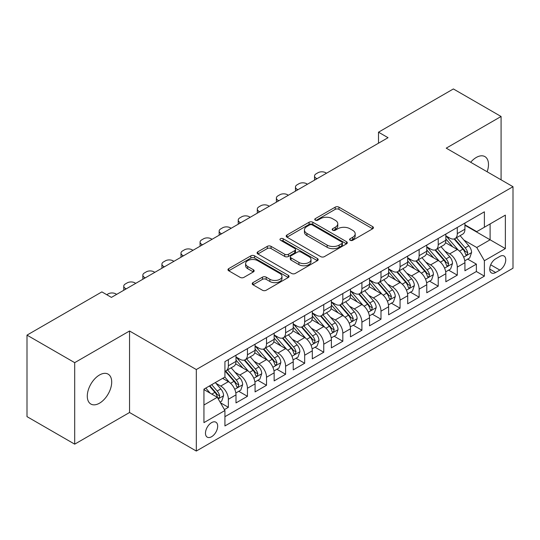 <?xml version="1.0" encoding="UTF-8"?>
<svg xmlns="http://www.w3.org/2000/svg" width="540" height="540" viewBox="0 0 540 540"><rect width="100%" height="100%" fill="white"/><g stroke="black" fill="none" stroke-linecap="round" stroke-linejoin="round"><path stroke-width="0.81" d="M350.129 240.266A1.856 1.073 0 0 0 352.755 240.266L372.647 228.778A2.646 1.532 0 0 0 373.424 227.698A2.646 1.532 0 0 0 372.647 226.618L338.945 207.157A2.646 1.532 0 0 0 335.198 207.157L315.299 218.646A1.856 1.073 0 0 0 314.759 219.402A1.856 1.073 0 0 0 315.299 220.158A1.856 1.073 0 0 0 317.925 220.158L320.497 218.673A8.471 4.894 0 0 1 332.485 218.673L335.293 220.293A8.471 4.894 0 0 1 337.777 223.749A8.471 4.894 0 0 1 335.293 227.212L332.714 228.697A1.856 1.073 0 0 0 332.174 229.453A1.856 1.073 0 0 0 332.714 230.209A1.856 1.073 0 0 0 335.34 230.209L337.912 228.724A8.471 4.894 0 0 1 349.9 228.724L352.708 230.344A8.471 4.894 0 0 1 355.192 233.806A8.471 4.894 0 0 1 352.708 237.263L350.129 238.754A1.856 1.073 0 0 0 349.589 239.51A1.856 1.073 0 0 0 350.129 240.266L350.129 238.754M99.495 403.191A17.267 9.97 120 0 0 110.774 387.976A17.267 9.97 120 0 0 108.128 374.139A17.267 9.97 120 0 0 99.495 374.996A17.267 9.97 120 0 0 88.216 390.211A17.267 9.97 120 0 0 90.862 404.048A17.267 9.97 120 0 0 99.495 403.191M487.127 171.767A17.267 9.97 120 0 0 484.907 156.607A17.267 9.97 120 0 0 476.273 157.464A17.267 9.97 120 0 0 470.671 162.27M211.572 436.732A8.633 4.982 120 0 0 217.215 429.125A8.633 4.982 120 0 0 215.892 422.206A8.633 4.982 120 0 0 211.572 422.631A8.633 4.982 120 0 0 205.936 430.238A8.633 4.982 120 0 0 207.259 437.157A8.633 4.982 120 0 0 211.572 436.732M252.99 282.616A2.646 1.532 0 0 0 252.214 283.703A2.646 1.532 0 0 0 252.99 284.783L262.447 290.243A2.646 1.532 0 0 0 266.193 290.243L288.293 277.486A2.646 1.532 0 0 0 289.062 276.399A2.646 1.532 0 0 0 288.293 275.319L254.583 255.859A2.646 1.532 0 0 0 250.837 255.859L228.744 268.616A2.646 1.532 0 0 0 227.968 269.696A2.646 1.532 0 0 0 228.744 270.783L240.165 277.378A2.646 1.532 0 0 0 243.911 277.378L253.368 271.917A2.646 1.532 0 0 0 254.144 270.837A2.646 1.532 0 0 0 253.368 269.75L247.698 266.483A7.081 4.09 0 0 1 245.626 263.588A7.081 4.09 0 0 1 250 259.814A7.081 4.09 0 0 1 257.722 260.699L279.909 273.51A7.081 4.09 0 0 1 281.981 276.399A7.081 4.09 0 0 1 277.614 280.179A7.081 4.09 0 0 1 269.892 279.295L266.193 277.162A2.646 1.532 0 0 0 262.447 277.162L252.99 282.616L252.99 284.783M129.539 330.993L74.695 362.657L27 335.124L27 416.63L74.695 444.163L129.539 412.499L196.31 451.049L196.31 369.542L129.539 330.993L129.539 412.499M501.08 179.82L501.08 116.485L446.229 148.156L513 186.705L196.31 369.542M501.08 116.485L453.384 88.952L378.506 132.185L378.506 143.195M27 335.124L101.878 291.89L111.416 297.398L388.044 137.693L378.506 132.185M320.686 256.615A2.646 1.532 0 0 0 324.432 256.615L346.525 243.857A2.646 1.532 0 0 0 347.301 242.777A2.646 1.532 0 0 0 346.525 241.697L312.822 222.237A2.646 1.532 0 0 0 309.076 222.237L286.976 234.995A2.646 1.532 0 0 0 286.2 236.075A2.646 1.532 0 0 0 286.976 237.154L320.686 256.615M281.259 240.665A1.856 1.073 0 0 1 283.142 240.928L283.142 238.727L317.405 258.512A2.646 1.532 0 0 1 318.182 259.591A2.646 1.532 0 0 1 317.405 260.672L295.312 273.429A2.646 1.532 0 0 1 291.566 273.429L257.857 253.969L257.857 251.809A2.646 1.532 0 0 0 257.087 252.889A2.646 1.532 0 0 0 257.857 253.969M257.857 251.809L267.314 246.348A2.646 1.532 0 0 1 271.06 246.348L284.728 254.239A2.646 1.532 0 0 0 288.475 254.239L294.752 250.614A2.646 1.532 0 0 0 295.529 249.534A2.646 1.532 0 0 0 294.752 248.454L280.517 240.239A1.856 1.073 0 0 1 279.976 239.483A1.856 1.073 0 0 1 281.117 238.491A1.856 1.073 0 0 1 283.142 238.727M224.404 409.604L228.366 407.322L220.448 402.752M215.939 383.299L220.732 386.066A10.793 6.23 60 0 1 228.366 399.283L235.994 394.875L235.994 402.914L247.442 396.306L238.761 391.298M235.022 372.283L239.807 375.05A10.793 6.23 60 0 1 247.442 388.267L255.069 383.859L255.069 391.898L266.517 385.29L257.837 380.281M254.097 361.267L258.89 364.034A10.793 6.23 60 0 1 266.517 377.251L274.151 372.843L274.151 380.889L285.599 374.281L276.919 369.265M273.173 350.257L277.965 353.018A10.793 6.23 60 0 1 285.599 366.235L293.227 361.834L293.227 369.873L304.675 363.265L295.994 358.25M292.255 339.242L297.041 342.009A10.793 6.23 60 0 1 304.675 355.226L312.302 350.818L312.302 358.857L323.75 352.249L315.07 347.24M311.33 328.226L316.123 330.993A10.793 6.23 60 0 1 323.75 344.21L331.385 339.802L331.385 347.841L342.826 341.233L334.145 336.224M330.406 317.209L335.198 319.977A10.793 6.23 60 0 1 342.826 333.194L350.46 328.786L350.46 336.832L361.908 330.224L353.228 325.208M349.488 306.2L354.274 308.961A10.793 6.23 60 0 1 361.908 322.178L369.536 317.776L369.536 325.816L380.983 319.207L372.303 314.192M368.564 295.184L373.349 297.952A10.793 6.23 60 0 1 380.983 311.168L388.618 306.76L388.618 314.8L400.059 308.192L391.379 303.183M387.639 284.168L392.432 286.936A10.793 6.23 60 0 1 400.059 300.152L407.693 295.745L407.693 303.784L419.141 297.175L410.461 292.167M406.714 273.152L411.507 275.92A10.793 6.23 60 0 1 419.141 289.136L426.769 284.735L426.769 292.775L438.217 286.166L429.536 281.151M425.797 262.143L430.583 264.904A10.793 6.23 60 0 1 438.217 278.12L445.844 273.719L445.844 281.759L457.292 275.15L457.292 267.111A10.793 6.23 -120 0 0 449.665 253.894L444.872 251.127M448.612 270.135L457.292 275.15M235.994 394.875A10.793 6.23 -120 0 0 228.366 381.659L222.642 378.351M255.069 383.859A10.793 6.23 -120 0 0 247.442 370.643L235.643 363.832M274.151 372.843A10.793 6.23 -120 0 0 266.517 359.627L254.718 352.816M293.227 361.834A10.793 6.23 -120 0 0 285.599 348.617L273.8 341.807M312.302 350.818A10.793 6.23 -120 0 0 304.675 337.601L292.876 330.791M331.385 339.802A10.793 6.23 -120 0 0 323.75 326.585L311.951 319.775M350.46 328.786A10.793 6.23 -120 0 0 342.826 315.569L331.034 308.759M369.536 317.776A10.793 6.23 -120 0 0 361.908 304.56L350.109 297.749M388.618 306.76A10.793 6.23 -120 0 0 380.983 293.544L369.185 286.733M407.693 295.745A10.793 6.23 -120 0 0 400.059 282.528L388.26 275.717M426.769 284.735A10.793 6.23 -120 0 0 419.141 271.512L407.342 264.701M445.844 273.719A10.793 6.23 -120 0 0 438.217 260.503L426.418 253.692M499.838 256.426L495.639 258.849A8.363 4.826 120 0 0 490.178 266.22A8.363 4.826 120 0 0 491.461 272.923A8.363 4.826 120 0 0 495.639 272.504L499.838 270.081A8.363 4.826 120 0 0 505.298 262.71A8.363 4.826 120 0 0 504.016 256.014A8.363 4.826 120 0 0 499.838 256.426M196.31 451.049L513 268.211L513 186.705M203.945 405.007L217.296 397.298L224.93 410.515L224.93 425.939L484.387 276.143L484.387 260.719L476.752 247.502L463.948 240.111M224.93 410.515L203.945 422.631L203.945 389.144L224.93 377.028L224.93 361.611L484.387 211.815L484.387 227.239L505.366 215.123L505.366 248.603L484.387 260.719M235.994 356.987L239.807 359.188A10.793 6.23 60 0 0 245.207 359.721L252.835 355.32A10.793 6.23 -120 0 0 255.069 350.379L255.069 344.21M255.069 345.971L258.89 348.172A10.793 6.23 60 0 0 264.283 348.712L271.917 344.304A10.793 6.23 -120 0 0 274.151 339.363L274.151 333.194M274.151 334.955L277.965 337.163A10.793 6.23 60 0 0 283.358 337.696L290.993 333.288A10.793 6.23 -120 0 0 293.227 328.347L293.227 322.178M293.227 323.939L297.041 326.147A10.793 6.23 60 0 0 302.441 326.68L310.068 322.272A10.793 6.23 -120 0 0 312.302 317.331L312.302 311.168M312.302 312.93L316.123 315.131A10.793 6.23 60 0 0 321.516 315.664L329.144 311.263A10.793 6.23 -120 0 0 331.385 306.322L331.385 300.152M331.385 301.914L335.198 304.115A10.793 6.23 60 0 0 340.591 304.654L348.226 300.247A10.793 6.23 -120 0 0 350.46 295.306L350.46 289.136M350.46 290.898L354.274 293.105A10.793 6.23 60 0 0 359.674 293.639L367.301 289.231A10.793 6.23 -120 0 0 369.536 284.29L369.536 278.12M369.536 279.882L373.349 282.089A10.793 6.23 60 0 0 378.749 282.623L386.377 278.215A10.793 6.23 -120 0 0 388.618 273.274L388.618 267.111M388.618 268.873L392.432 271.073A10.793 6.23 60 0 0 397.825 271.607L405.459 267.206A10.793 6.23 -120 0 0 407.693 262.265L407.693 256.095M407.693 257.857L411.507 260.057A10.793 6.23 60 0 0 416.9 260.597L424.535 256.19A10.793 6.23 -120 0 0 426.769 251.249L426.769 245.079M426.769 246.841L430.583 249.048A10.793 6.23 60 0 0 435.983 249.581L443.61 245.174A10.793 6.23 -120 0 0 445.844 240.232L445.844 234.063M224.93 416.684L476.375 271.512L476.375 264.134L464.927 270.743L464.927 262.703A10.793 6.23 -120 0 0 457.292 249.487L445.493 242.676M445.844 235.825L449.665 238.032A10.793 6.23 -120 0 0 455.058 238.565A10.793 6.23 -120 0 0 457.292 233.624L457.292 227.455M455.058 238.565L462.692 234.157A10.793 6.23 -120 0 0 464.927 229.216L464.927 223.054M228.366 359.627L228.366 365.796A10.793 6.23 60 0 1 226.125 370.737A10.793 6.23 60 0 1 224.93 371.176M226.125 370.737L233.759 366.329A10.793 6.23 -120 0 0 235.994 361.388L235.994 355.226M247.442 348.617L247.442 354.78A10.793 6.23 60 0 1 245.207 359.721M266.517 337.601L266.517 343.771A10.793 6.23 60 0 1 264.283 348.712M285.599 326.585L285.599 332.755A10.793 6.23 60 0 1 283.358 337.696M304.675 315.569L304.675 321.739A10.793 6.23 60 0 1 302.441 326.68M323.75 304.56L323.75 310.723A10.793 6.23 60 0 1 321.516 315.664M342.826 293.544L342.826 299.714A10.793 6.23 60 0 1 340.591 304.654M361.908 282.528L361.908 288.697A10.793 6.23 60 0 1 359.674 293.639M380.983 271.512L380.983 277.682A10.793 6.23 60 0 1 378.749 282.623M400.059 260.503L400.059 266.666A10.793 6.23 60 0 1 397.825 271.607M419.141 249.487L419.141 255.656A10.793 6.23 60 0 1 416.9 260.597M438.217 238.471L438.217 244.64A10.793 6.23 60 0 1 435.983 249.581M438.217 278.12L438.217 286.166M419.141 289.136L419.141 297.175M400.059 300.152L400.059 308.192M380.983 311.168L380.983 319.207M361.908 322.178L361.908 330.224M342.826 333.194L342.826 341.233M323.75 344.21L323.75 352.249M304.675 355.226L304.675 363.265M285.599 366.235L285.599 374.281M266.517 377.251L266.517 385.29M247.442 388.267L247.442 396.306M228.366 399.283L228.366 407.322M217.296 397.298L203.945 389.59M476.752 247.502L490.104 239.794L490.104 223.931L505.366 215.123M464.927 225.254L505.366 248.603M464.927 224.816L476.752 231.64L484.387 227.239M74.695 362.657L74.695 444.163M467.694 259.126L476.375 264.134M476.375 271.512L484.387 276.143M350.872 240.53L352.708 239.47A8.471 4.894 0 0 0 355.192 236.007L355.192 233.806M337.777 223.749L337.777 225.956A8.471 4.894 0 0 1 335.293 229.412L333.457 230.472M372.613 228.798L338.945 209.358A2.646 1.532 0 0 0 335.198 209.358L316.042 220.415M346.491 243.878L312.822 224.438A2.646 1.532 0 0 0 309.076 224.438L287.017 237.175M341.847 243.533A1.856 1.073 0 0 0 342.387 242.777A1.856 1.073 0 0 0 341.847 242.021L312.262 224.937A1.856 1.073 0 0 0 309.636 224.937L306.923 226.51A8.471 4.894 0 0 0 304.439 229.966A8.471 4.894 0 0 0 306.923 233.429L327.146 245.106A8.471 4.894 0 0 0 339.127 245.106L341.847 243.533L341.847 245.741A1.856 1.073 0 0 0 342.387 244.985L342.387 242.777M304.439 229.966L304.439 232.173A8.471 4.894 0 0 0 306.923 235.629L306.923 233.429M341.847 245.741L339.127 247.306A8.471 4.894 0 0 1 327.146 247.306L306.923 235.629M257.897 253.989L267.314 248.549L267.314 246.348M295.529 249.534L295.529 251.741A2.646 1.532 0 0 1 294.752 252.821L288.475 256.439A2.646 1.532 0 0 1 284.728 256.439L271.06 248.549A2.646 1.532 0 0 0 267.314 248.549M283.142 240.928L317.372 260.692M298.917 262.426A7.081 4.09 0 0 0 306.639 263.318A7.081 4.09 0 0 0 311.006 259.538A7.081 4.09 0 0 0 308.934 256.642L301.118 252.133A2.646 1.532 0 0 0 297.371 252.133L291.101 255.751A2.646 1.532 0 0 0 290.324 256.831A2.646 1.532 0 0 0 291.101 257.918L298.917 262.426L298.917 264.634A7.081 4.09 0 0 0 306.639 265.518A7.081 4.09 0 0 0 311.006 261.738L311.006 259.538M290.324 256.831L290.324 259.038A2.646 1.532 0 0 0 291.101 260.118L291.101 257.918M298.917 264.634L291.101 260.118M281.981 276.399L281.981 278.606A7.081 4.09 0 0 1 277.614 282.386A7.081 4.09 0 0 1 269.892 281.495L266.193 279.362A2.646 1.532 0 0 0 262.447 279.362L253.024 284.803M245.626 263.588L245.626 265.795A7.081 4.09 0 0 0 247.698 268.684L247.698 266.483M253.328 271.937L247.698 268.684M288.252 277.506L254.583 258.066A2.646 1.532 0 0 0 250.837 258.066L228.778 270.803M464.764 260.813L469.692 257.965L471.602 252.457A7.148 4.131 -120 0 0 468.815 245.747L460.1 235.656M316.98 178.72L316.123 178.22A5.393 3.119 -0 0 1 314.537 176.02A5.393 3.119 -0 0 1 316.123 173.819L318.026 172.719A5.393 3.119 -0 0 1 325.661 172.719L326.518 173.212M458.352 250.182L448.018 238.214A20.642 11.914 -120 0 0 445.844 235.946M452.682 246.827L446.904 240.131A17.131 9.889 -120 0 0 445.844 238.977M454.086 238.95L462.901 249.163A7.148 4.131 60 0 1 465.453 254.084L465.973 254.934L466.938 254.799L467.741 252.767A7.148 4.131 -120 0 0 465.19 247.84L456.476 237.749M454.606 238.788L464.076 249.757A3.645 2.106 60 0 1 464.994 251.181L467.741 252.767M445.689 271.829L450.617 268.981L452.52 263.473A7.148 4.131 -120 0 0 449.739 256.763L441.025 246.672M297.898 189.736L297.041 189.236A5.393 3.119 -0 0 1 295.461 187.036A5.393 3.119 -0 0 1 297.041 184.835L298.951 183.728A5.393 3.119 -0 0 1 306.578 183.728L307.442 184.228M439.276 261.198L428.942 249.23A20.642 11.914 -120 0 0 426.769 246.962M433.607 257.837L427.822 251.147A17.131 9.889 -120 0 0 426.769 249.993M435.011 249.966L443.826 260.172A7.148 4.131 60 0 1 446.377 265.1L446.897 265.95L447.863 265.815L448.666 263.776A7.148 4.131 -120 0 0 446.114 258.856L437.4 248.765M435.53 249.804L445.001 260.766A3.645 2.106 60 0 1 445.919 262.197L448.666 263.776M426.607 282.845L431.541 279.997L433.445 274.489A7.148 4.131 -120 0 0 430.663 267.773L421.943 257.681M278.822 200.745L277.965 200.252A5.393 3.119 -0 0 1 276.385 198.052A5.393 3.119 -0 0 1 277.965 195.845L279.875 194.744A5.393 3.119 -0 0 1 287.503 194.744L288.36 195.237M420.201 272.214L409.86 260.246A20.642 11.914 -120 0 0 407.693 257.972M414.531 268.853L408.746 262.156A17.131 9.889 -120 0 0 407.693 261.009M415.928 260.982L424.751 271.188A7.148 4.131 60 0 1 427.295 276.115L427.815 276.959L428.78 276.824L429.584 274.793A7.148 4.131 -120 0 0 427.039 269.865L418.318 259.774M416.448 260.813L425.925 271.782A3.645 2.106 60 0 1 426.843 273.206L429.584 274.793M407.531 293.855L412.459 291.013L414.369 285.505A7.148 4.131 -120 0 0 411.581 278.788L402.867 268.697M259.747 211.761L258.89 211.268A5.393 3.119 -0 0 1 257.31 209.061A5.393 3.119 -0 0 1 258.89 206.861L260.793 205.76A5.393 3.119 -0 0 1 268.427 205.76L269.285 206.253M401.119 283.223L390.785 271.256A20.642 11.914 -120 0 0 388.618 268.988M395.449 279.869L389.671 273.173A17.131 9.889 -120 0 0 388.618 272.025M396.853 271.998L405.668 282.204A7.148 4.131 60 0 1 408.22 287.132L408.74 287.975L409.705 287.84L410.508 285.809A7.148 4.131 -120 0 0 407.957 280.881L399.242 270.79M397.373 271.829L406.843 282.798A3.645 2.106 60 0 1 407.761 284.222L410.508 285.809M388.456 304.871L393.383 302.022L395.294 296.514A7.148 4.131 -120 0 0 392.506 289.805L383.792 279.713M240.665 222.777L239.807 222.278A5.393 3.119 -0 0 1 238.228 220.077A5.393 3.119 -0 0 1 239.807 217.876L241.718 216.776A5.393 3.119 -0 0 1 249.352 216.776L250.209 217.269M382.043 294.239L371.709 282.272A20.642 11.914 -120 0 0 369.536 280.004M376.373 290.885L370.595 284.189A17.131 9.889 -120 0 0 369.536 283.034M377.777 283.007L386.593 293.22A7.148 4.131 60 0 1 389.144 298.141L389.664 298.991L390.629 298.856L391.433 296.825A7.148 4.131 -120 0 0 388.881 291.897L380.167 281.806M378.297 282.845L387.767 293.814A3.645 2.106 60 0 1 388.685 295.238L391.433 296.825M369.374 315.887L374.308 313.038L376.211 307.53A7.148 4.131 -120 0 0 373.43 300.821L364.716 290.729M221.589 233.793L220.732 233.294A5.393 3.119 -0 0 1 219.152 231.093A5.393 3.119 -0 0 1 220.732 228.893L222.642 227.786A5.393 3.119 -0 0 1 230.269 227.786L231.127 228.285M362.968 305.255L352.627 293.288A20.642 11.914 -120 0 0 350.46 291.019M357.298 301.894L351.513 295.204A17.131 9.889 -120 0 0 350.46 294.05M358.702 294.023L367.517 304.229A7.148 4.131 60 0 1 370.062 309.157L370.582 310.007L371.547 309.872L372.35 307.834A7.148 4.131 -120 0 0 369.806 302.913L361.091 292.822M359.215 293.861L368.692 304.823A3.645 2.106 60 0 1 369.61 306.254L372.35 307.834M350.298 326.903L355.226 324.054L357.136 318.546A7.148 4.131 -120 0 0 354.355 311.83L345.634 301.738M202.513 244.802L201.656 244.31A5.393 3.119 -0 0 1 200.077 242.109A5.393 3.119 -0 0 1 201.656 239.902L203.56 238.802A5.393 3.119 -0 0 1 211.194 238.802L212.051 239.294M343.886 316.271L333.551 304.304A20.642 11.914 -120 0 0 331.385 302.029M338.222 312.91L332.438 306.214A17.131 9.889 -120 0 0 331.385 305.066M339.62 305.039L348.435 315.245A7.148 4.131 60 0 1 350.987 320.173L351.506 321.017L352.471 320.882L353.275 318.85A7.148 4.131 -120 0 0 350.73 313.922L342.009 303.831M340.139 304.871L349.616 315.839A3.645 2.106 60 0 1 350.527 317.264L353.275 318.85M331.223 337.912L336.15 335.07L338.06 329.562A7.148 4.131 -120 0 0 335.273 322.846L326.558 312.755M183.438 255.818L182.574 255.326A5.393 3.119 -0 0 1 180.995 253.118A5.393 3.119 -0 0 1 182.574 250.918L184.484 249.818A5.393 3.119 -0 0 1 192.119 249.818L192.976 250.31M324.81 327.281L314.476 315.313A20.642 11.914 -120 0 0 312.302 313.045M319.14 323.926L313.362 317.23A17.131 9.889 -120 0 0 312.302 316.082M320.544 316.055L329.36 326.261A7.148 4.131 60 0 1 331.911 331.189L332.431 332.033L333.396 331.898L334.199 329.866A7.148 4.131 -120 0 0 331.648 324.938L322.934 314.847M321.064 315.887L330.534 326.855A3.645 2.106 60 0 1 331.452 328.279L334.199 329.866M312.147 348.928L317.075 346.079L318.978 340.571A7.148 4.131 -120 0 0 316.197 333.862L307.483 323.771M164.356 266.834L163.499 266.335A5.393 3.119 -0 0 1 161.919 264.134A5.393 3.119 -0 0 1 163.499 261.934L165.409 260.834A5.393 3.119 -0 0 1 173.036 260.834L173.894 261.326M305.735 338.297L295.394 326.329A20.642 11.914 -120 0 0 293.227 324.061M300.065 334.942L294.28 328.246A17.131 9.889 -120 0 0 293.227 327.091M301.469 327.065L310.284 337.277A7.148 4.131 60 0 1 312.829 342.198L313.349 343.049L314.321 342.913L315.124 340.882A7.148 4.131 -120 0 0 312.572 335.954L303.858 325.863M301.982 326.903L311.459 337.871A3.645 2.106 60 0 1 312.377 339.296L315.124 340.882M293.065 359.944L297.999 357.095L299.903 351.587A7.148 4.131 -120 0 0 297.122 344.878L288.401 334.787M145.28 277.85L144.423 277.351A5.393 3.119 -0 0 1 142.844 275.15A5.393 3.119 -0 0 1 144.423 272.95L146.333 271.843A5.393 3.119 -0 0 1 153.961 271.843L154.818 272.342M286.659 349.312L276.318 337.345A20.642 11.914 -120 0 0 274.151 335.077M280.989 345.951L275.204 339.262A17.131 9.889 -120 0 0 274.151 338.108M282.386 338.081L291.202 348.287A7.148 4.131 60 0 1 293.753 353.214L294.273 354.065L295.238 353.93L296.041 351.891A7.148 4.131 -120 0 0 293.497 346.97L284.776 336.879M282.906 337.919L292.383 348.881A3.645 2.106 60 0 1 293.301 350.312L296.041 351.891M273.989 370.96L278.917 368.111L280.827 362.603A7.148 4.131 -120 0 0 278.039 355.887L269.325 345.796M126.205 288.86L125.347 288.367A5.393 3.119 -0 0 1 123.761 286.166A5.393 3.119 -0 0 1 125.347 283.959L127.251 282.859A5.393 3.119 -0 0 1 134.885 282.859L135.743 283.351M267.577 360.329L257.243 348.361A20.642 11.914 -120 0 0 255.069 346.086M261.907 356.967L256.129 350.271A17.131 9.889 -120 0 0 255.069 349.124M263.311 349.096L272.126 359.303A7.148 4.131 60 0 1 274.678 364.23L275.197 365.074L276.163 364.939L276.966 362.907A7.148 4.131 -120 0 0 274.415 357.98L265.7 347.888M263.831 348.928L273.301 359.897A3.645 2.106 60 0 1 274.219 361.321L276.966 362.907M254.914 381.969L259.841 379.127L261.745 373.619A7.148 4.131 -120 0 0 258.964 366.903L250.25 356.812M106.745 294.698L108.175 293.875A5.393 3.119 -0 0 1 115.803 293.875L116.667 294.368M248.501 371.338L238.167 359.37A20.642 11.914 -120 0 0 235.994 357.102M242.831 367.983L237.047 361.287A17.131 9.889 -120 0 0 235.994 360.139M244.235 360.113L253.051 370.319A7.148 4.131 60 0 1 255.602 375.246L256.122 376.09L257.087 375.955L257.891 373.923A7.148 4.131 -120 0 0 255.339 368.995L246.625 358.904M244.755 359.944L254.225 370.913A3.645 2.106 60 0 1 255.143 372.337L257.891 373.923M235.832 392.985L240.766 390.137L242.669 384.629A7.148 4.131 -120 0 0 239.888 377.919L231.167 367.828M229.426 382.354L224.863 377.069M223.756 378.999L223.013 378.135M225.153 371.122L233.975 381.335A7.148 4.131 60 0 1 236.52 386.255L237.04 387.106L238.005 386.971L238.808 384.939A7.148 4.131 -120 0 0 236.263 380.012L227.543 369.92M225.673 370.96L235.15 381.929A3.645 2.106 60 0 1 236.068 383.353L238.808 384.939M220.064 402.091L221.684 401.152L223.594 395.644A7.148 4.131 -120 0 0 220.806 388.935L215.318 382.577M210.202 393.201L205.781 388.085M204.674 390.008L203.945 389.164M209.405 385.992L214.893 392.344A7.148 4.131 60 0 1 217.445 397.271L217.964 398.122L218.929 397.987L219.733 395.948A7.148 4.131 -120 0 0 217.181 391.027L211.694 384.669M209.851 385.736L216.068 392.938A3.645 2.106 60 0 1 216.986 394.369L219.733 395.948M220.732 386.066L228.366 381.659M239.807 375.05L247.442 370.643M258.89 364.034L266.517 359.627M277.965 353.018L285.599 348.617M297.041 342.009L304.675 337.601M316.123 330.993L323.75 326.585M335.198 319.977L342.826 315.569M354.274 308.961L361.908 304.56M373.349 297.952L380.983 293.544M392.432 286.936L400.059 282.528M411.507 275.92L419.141 271.512M430.583 264.904L438.217 260.503M449.665 253.894L457.292 249.487M457.292 233.624L464.927 229.216M228.366 365.796L235.994 361.388M247.442 354.78L255.069 350.379M266.517 343.771L274.151 339.363M285.599 332.755L293.227 328.347M304.675 321.739L312.302 317.331M323.75 310.723L331.385 306.322M342.826 299.714L350.46 295.306M361.908 288.697L369.536 284.29M380.983 277.682L388.618 273.274M400.059 266.666L407.693 262.265M419.141 255.656L426.769 251.249M438.217 244.64L445.844 240.232M457.292 267.111L464.927 262.703M490.691 264.803L499.838 270.081M489.726 269.089L495.639 272.504M352.708 239.47L352.708 237.263M332.714 230.209L332.714 228.697M335.293 229.412L335.293 227.212M315.299 220.158L315.299 218.646M335.198 209.358L335.198 207.157M338.945 209.358L338.945 207.157M372.647 228.778L372.647 226.618M286.976 237.154L286.976 234.995M309.076 224.438L309.076 222.237M312.822 224.438L312.822 222.237M346.525 243.857L346.525 241.697M327.146 247.306L327.146 245.106M339.127 247.306L339.127 245.106M271.06 248.549L271.06 246.348M284.728 256.439L284.728 254.239M288.475 256.439L288.475 254.239M294.752 252.821L294.752 250.614M317.405 260.672L317.405 258.512M262.447 279.362L262.447 277.162M266.193 279.362L266.193 277.162M269.892 281.495L269.892 279.295M253.368 271.917L253.368 269.75M228.744 270.783L228.744 268.616M250.837 258.066L250.837 255.859M254.583 258.066L254.583 255.859M288.293 277.486L288.293 275.319M316.123 178.22L316.123 179.213M463.671 257.148L471.555 252.599M448.018 238.214L448.996 237.647M465.19 247.84L468.815 245.747M459.493 251.127L462.901 249.163M297.041 189.236L297.041 190.228M444.596 268.164L452.48 263.615M428.942 249.23L429.921 248.663M446.114 258.856L449.739 256.763M440.417 262.143L443.826 260.172M277.965 200.252L277.965 201.245M425.52 279.173L433.397 274.624M409.86 260.246L410.846 259.679M427.039 269.865L430.663 267.773M421.335 273.159L424.751 271.188M258.89 211.268L258.89 212.254M406.445 290.189L414.322 285.64M390.785 271.256L391.763 270.689M407.957 280.881L411.581 278.788M402.26 284.175L405.668 282.204M239.807 222.278L239.807 223.27M387.362 301.205L395.246 296.656M371.709 282.272L372.688 281.704M388.881 291.897L392.506 289.805M383.184 295.184L386.593 293.22M220.732 233.294L220.732 234.286M368.287 312.221L376.164 307.672M352.627 293.288L353.612 292.721M369.806 302.913L373.43 300.821M364.108 306.2L367.517 304.229M201.656 244.31L201.656 245.302M349.211 323.231L357.089 318.681M333.551 304.304L334.537 303.737M350.73 313.922L354.355 311.83M345.026 317.216L348.435 315.245M182.574 255.326L182.574 256.311M330.129 334.247L338.013 329.697M314.476 315.313L315.454 314.746M331.648 324.938L335.273 322.846M325.951 328.232L329.36 326.261M163.499 266.335L163.499 267.327M311.054 345.263L318.931 340.713M295.394 326.329L296.379 325.762M312.572 335.954L316.197 333.862M306.875 339.242L310.284 337.277M144.423 277.351L144.423 278.343M291.978 356.279L299.855 351.729M276.318 337.345L277.303 336.778M293.497 346.97L297.122 344.878M287.793 350.257L291.202 348.287M125.347 288.367L125.347 289.359M272.896 367.288L280.78 362.738M257.243 348.361L258.221 347.794M274.415 357.98L278.039 355.887M268.718 361.274L272.126 359.303M253.82 378.304L261.704 373.754M238.167 359.37L239.146 358.803M255.339 368.995L258.964 366.903M249.642 372.289L253.051 370.319M234.745 389.32L242.622 384.77M236.263 380.012L239.888 377.919M230.56 383.299L233.975 381.335M218.207 398.864L223.547 395.786M217.181 391.027L220.806 388.935M211.808 394.126L214.893 392.344M314.537 176.02L314.537 180.124M295.461 187.036L295.461 191.14M276.385 198.052L276.385 202.156M257.31 209.061L257.31 213.172M238.228 220.077L238.228 224.181M219.152 231.093L219.152 235.197M200.077 242.109L200.077 246.213M180.995 253.118L180.995 257.229M161.919 264.134L161.919 268.238M142.844 275.15L142.844 279.254M123.761 286.166L123.761 290.27"/></g></svg>
